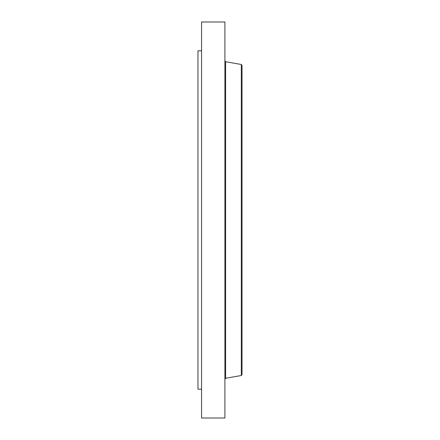 <?xml version="1.0" encoding="UTF-8"?>
<svg xmlns="http://www.w3.org/2000/svg" width="440" height="440" viewBox="0 0 440 440"><rect width="100%" height="100%" fill="white"/><g stroke="black" fill="none" stroke-linecap="round" stroke-linejoin="round"><path stroke-width="0.66" d="M201.57 389.202L197.967 389.202L197.967 50.798L201.57 50.798M201.57 418L201.57 22L224.895 22L224.895 418L201.57 418M242.033 150.271L242.033 374.655L242.033 65.346L241.318 64.493L225.61 61.727L224.895 60.874M241.318 64.493L241.318 375.507L225.61 378.274L225.61 61.727M225.61 378.274L224.895 379.126M241.318 375.507L242.033 374.655"/></g></svg>
